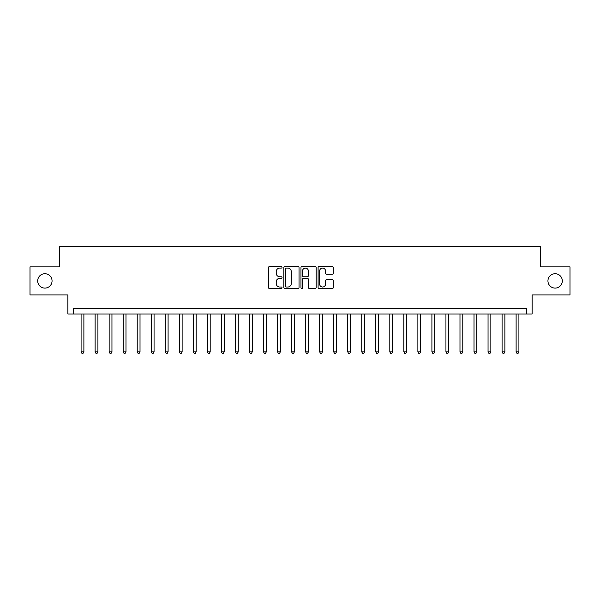<?xml version="1.0" encoding="UTF-8"?>
<svg xmlns="http://www.w3.org/2000/svg" width="600" height="600" viewBox="0 0 600 600"><rect width="100%" height="100%" fill="white"/><g stroke="black" fill="none" stroke-linecap="round" stroke-linejoin="round"><path stroke-width="0.9" d="M282.038 267.3A0.772 0.772 0 0 0 281.265 266.528L269.558 266.528A1.103 1.103 0 0 0 268.455 267.63L268.455 287.468A1.103 1.103 0 0 0 269.558 288.57L281.265 288.57A0.772 0.772 0 0 0 282.038 287.798A0.772 0.772 0 0 0 281.265 287.025L279.75 287.025A3.525 3.525 0 0 1 276.225 283.5L276.225 281.843A3.525 3.525 0 0 1 279.75 278.317L281.265 278.317A0.772 0.772 0 0 0 282.038 277.545A0.772 0.772 0 0 0 281.265 276.772L279.75 276.772A3.525 3.525 0 0 1 276.225 273.248L276.225 271.597A3.525 3.525 0 0 1 279.75 268.072L281.265 268.072A0.772 0.772 0 0 0 282.038 267.3M547.942 280.913A7.185 7.185 0 0 0 555.127 288.097A7.185 7.185 0 0 0 562.312 280.913A7.185 7.185 0 0 0 555.127 273.728A7.185 7.185 0 0 0 547.942 280.913M37.688 280.913A7.185 7.185 0 0 0 44.873 288.097A7.185 7.185 0 0 0 52.057 280.913A7.185 7.185 0 0 0 44.873 273.728A7.185 7.185 0 0 0 37.688 280.913M332.205 274.298A1.103 1.103 0 0 0 333.308 273.195L333.308 267.63A1.103 1.103 0 0 0 332.205 266.528L319.2 266.528A1.103 1.103 0 0 0 318.097 267.63L318.097 287.468A1.103 1.103 0 0 0 319.2 288.57L332.205 288.57A1.103 1.103 0 0 0 333.308 287.468L333.308 280.74A1.103 1.103 0 0 0 332.205 279.638L326.64 279.638A1.103 1.103 0 0 0 325.538 280.74L325.538 284.077A2.948 2.948 0 0 1 322.59 287.025A2.948 2.948 0 0 1 319.642 284.077L319.642 271.02A2.948 2.948 0 0 1 322.59 268.072A2.948 2.948 0 0 1 325.538 271.02L325.538 273.195A1.103 1.103 0 0 0 326.64 274.298L332.205 274.298M526.5 314.032L532.11 314.032L532.11 294.945L570 294.945L570 266.88L540.533 266.88L540.533 246.675L59.468 246.675L59.468 266.88L30 266.88L30 294.945L67.89 294.945L67.89 314.032L526.5 314.032L526.5 308.423L73.5 308.423L73.5 314.032M299.032 267.63A1.103 1.103 0 0 0 297.938 266.528L284.933 266.528A1.103 1.103 0 0 0 283.83 267.63L283.83 287.468A1.103 1.103 0 0 0 284.933 288.57L297.938 288.57A1.103 1.103 0 0 0 299.032 287.468L299.032 267.63M302.062 266.528L315.067 266.528A1.103 1.103 0 0 1 316.17 267.63L316.17 287.468A1.103 1.103 0 0 1 315.067 288.57L309.502 288.57A1.103 1.103 0 0 1 308.4 287.468L308.4 279.42A1.103 1.103 0 0 0 307.298 278.317L303.608 278.317A1.103 1.103 0 0 0 302.505 279.42L302.505 287.798A0.772 0.772 0 0 1 301.733 288.57A0.772 0.772 0 0 1 300.968 287.798L300.968 267.63A1.103 1.103 0 0 1 302.062 266.528M286.14 268.072A0.772 0.772 0 0 0 285.375 268.837L285.375 286.252A0.772 0.772 0 0 0 286.14 287.025L287.737 287.025A3.525 3.525 0 0 0 291.27 283.5L291.27 271.597A3.525 3.525 0 0 0 287.737 268.072L286.14 268.072M308.4 271.072A2.948 2.948 0 0 0 305.452 268.125A2.948 2.948 0 0 0 302.505 271.072L302.505 275.67A1.103 1.103 0 0 0 303.608 276.772L307.298 276.772A1.103 1.103 0 0 0 308.4 275.67L308.4 271.072M81.082 314.032L81.082 351.87L83.887 351.87L83.887 314.032M83.887 351.87L83.047 353.325L81.922 353.325L81.082 351.87M95.115 314.032L95.115 351.87L97.92 351.87L97.92 314.032M97.92 351.87L97.08 353.325L95.955 353.325L95.115 351.87M109.148 314.032L109.148 351.87L111.953 351.87L111.953 314.032M111.953 351.87L111.113 353.325L109.988 353.325L109.148 351.87M123.18 314.032L123.18 351.87L125.985 351.87L125.985 314.032M125.985 351.87L125.145 353.325L124.02 353.325L123.18 351.87M137.212 314.032L137.212 351.87L140.017 351.87L140.017 314.032M140.017 351.87L139.178 353.325L138.053 353.325L137.212 351.87M151.245 314.032L151.245 351.87L154.058 351.87L154.058 314.032M154.058 351.87L153.21 353.325L152.093 353.325L151.245 351.87M165.278 314.032L165.278 351.87L168.09 351.87L168.09 314.032M168.09 351.87L167.243 353.325L166.125 353.325L165.278 351.87M179.317 314.032L179.317 351.87L182.123 351.87L182.123 314.032M182.123 351.87L181.275 353.325L180.157 353.325L179.317 351.87M193.35 314.032L193.35 351.87L196.155 351.87L196.155 314.032M196.155 351.87L195.315 353.325L194.19 353.325L193.35 351.87M207.382 314.032L207.382 351.87L210.188 351.87L210.188 314.032M210.188 351.87L209.347 353.325L208.222 353.325L207.382 351.87M221.415 314.032L221.415 351.87L224.22 351.87L224.22 314.032M224.22 351.87L223.38 353.325L222.255 353.325L221.415 351.87M235.447 314.032L235.447 351.87L238.252 351.87L238.252 314.032M238.252 351.87L237.413 353.325L236.288 353.325L235.447 351.87M249.48 314.032L249.48 351.87L252.285 351.87L252.285 314.032M252.285 351.87L251.445 353.325L250.32 353.325L249.48 351.87M263.513 314.032L263.513 351.87L266.317 351.87L266.317 314.032M266.317 351.87L265.478 353.325L264.353 353.325L263.513 351.87M277.545 314.032L277.545 351.87L280.35 351.87L280.35 314.032M280.35 351.87L279.51 353.325L278.392 353.325L277.545 351.87M291.577 314.032L291.577 351.87L294.39 351.87L294.39 314.032M294.39 351.87L293.543 353.325L292.425 353.325L291.577 351.87M305.61 314.032L305.61 351.87L308.423 351.87L308.423 314.032M308.423 351.87L307.575 353.325L306.457 353.325L305.61 351.87M319.65 314.032L319.65 351.87L322.455 351.87L322.455 314.032M322.455 351.87L321.608 353.325L320.49 353.325L319.65 351.87M333.683 314.032L333.683 351.87L336.487 351.87L336.487 314.032M336.487 351.87L335.647 353.325L334.522 353.325L333.683 351.87M347.715 314.032L347.715 351.87L350.52 351.87L350.52 314.032M350.52 351.87L349.68 353.325L348.555 353.325L347.715 351.87M361.748 314.032L361.748 351.87L364.553 351.87L364.553 314.032M364.553 351.87L363.712 353.325L362.587 353.325L361.748 351.87M375.78 314.032L375.78 351.87L378.585 351.87L378.585 314.032M378.585 351.87L377.745 353.325L376.62 353.325L375.78 351.87M389.812 314.032L389.812 351.87L392.618 351.87L392.618 314.032M392.618 351.87L391.778 353.325L390.653 353.325L389.812 351.87M403.845 314.032L403.845 351.87L406.65 351.87L406.65 314.032M406.65 351.87L405.81 353.325L404.685 353.325L403.845 351.87M417.877 314.032L417.877 351.87L420.683 351.87L420.683 314.032M420.683 351.87L419.842 353.325L418.725 353.325L417.877 351.87M431.91 314.032L431.91 351.87L434.722 351.87L434.722 314.032M434.722 351.87L433.875 353.325L432.757 353.325L431.91 351.87M445.942 314.032L445.942 351.87L448.755 351.87L448.755 314.032M448.755 351.87L447.908 353.325L446.79 353.325L445.942 351.87M459.982 314.032L459.982 351.87L462.787 351.87L462.787 314.032M462.787 351.87L461.947 353.325L460.822 353.325L459.982 351.87M474.015 314.032L474.015 351.87L476.82 351.87L476.82 314.032M476.82 351.87L475.98 353.325L474.855 353.325L474.015 351.87M488.048 314.032L488.048 351.87L490.853 351.87L490.853 314.032M490.853 351.87L490.013 353.325L488.888 353.325L488.048 351.87M502.08 314.032L502.08 351.87L504.885 351.87L504.885 314.032M504.885 351.87L504.045 353.325L502.92 353.325L502.08 351.87M516.112 314.032L516.112 351.87L518.918 351.87L518.918 314.032M518.918 351.87L518.077 353.325L516.952 353.325L516.112 351.87"/></g></svg>
